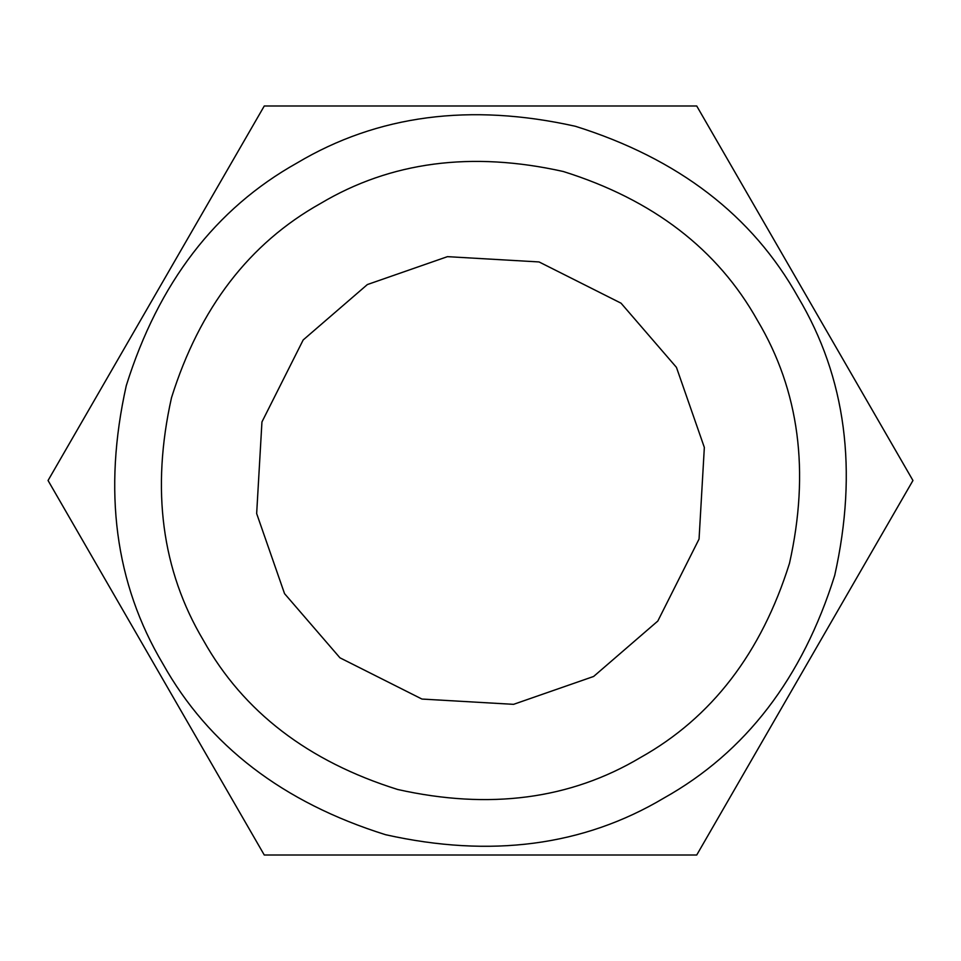 <?xml version="1.0" encoding="UTF-8"?>
<svg xmlns="http://www.w3.org/2000/svg" width="961" height="961" viewBox="0 0 961 961"><rect width="100%" height="100%" fill="white"/><g stroke="black" fill="none" stroke-linecap="round" stroke-linejoin="round"><path stroke-width="1.44" d="M804.837 293.249L696.725 105.986L264.275 105.986L48.05 480.5L264.275 855.014L696.725 855.014L912.95 480.5L804.837 293.249M593.634 676.46L657.817 621.046L699.055 539.061L704.341 447.442L676.448 367.366L621.046 303.183L539.061 261.945L447.442 256.659L367.366 284.552L303.183 339.954L261.945 421.939L256.659 513.558L284.54 593.634L339.954 657.817L421.939 699.055L513.558 704.341L593.634 676.46M320.554 203.468C249.295 243.337 199.612 308.085 171.502 397.71C151.033 489.377 161.688 570.293 203.456 640.446C243.337 711.705 308.085 761.388 397.71 789.498C489.377 809.967 570.293 799.312 640.446 757.544C711.705 717.663 761.388 652.915 789.498 563.29C809.967 471.623 799.312 390.707 757.532 320.554C717.663 249.295 652.915 199.612 563.29 171.502C471.623 151.033 390.707 161.688 320.554 203.468M798.074 297.141C752.379 215.468 678.154 158.505 575.411 126.287C470.325 102.827 377.565 115.032 297.141 162.926C215.468 208.621 158.505 282.846 126.287 385.589C102.827 490.675 115.032 583.435 162.914 663.859C208.621 745.532 282.846 802.495 385.589 834.713C490.675 858.173 583.435 845.968 663.859 798.086C745.532 752.379 802.495 678.154 834.713 575.411C858.173 470.325 845.968 377.565 798.074 297.141M264.275 855.014L696.725 855.014L912.95 480.5L696.725 105.986L264.275 105.986L48.05 480.5L264.275 855.014L696.725 855.014L912.95 480.5M48.05 480.5L264.275 105.986L696.725 105.986"/></g></svg>
